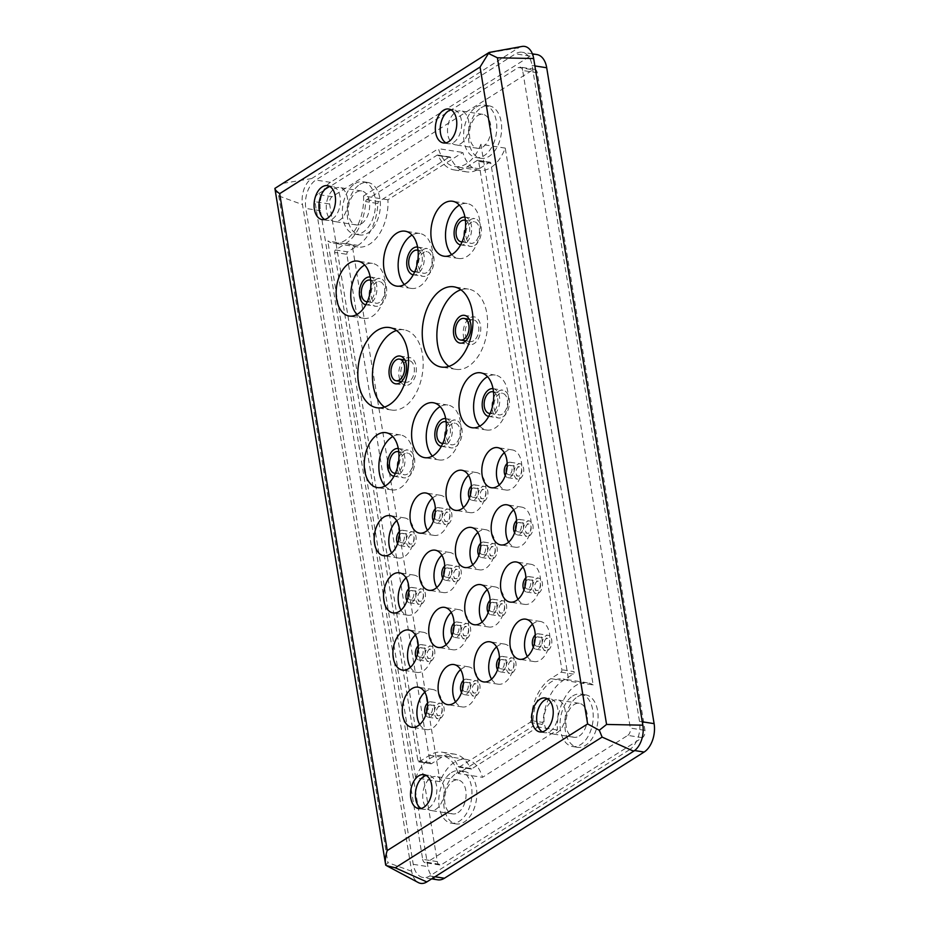 <?xml version="1.0" encoding="UTF-8"?>
<svg xmlns="http://www.w3.org/2000/svg" width="929" height="929" viewBox="0 0 929 929"><rect width="100%" height="100%" fill="white"/><g stroke="black" fill="none" stroke-linecap="round" stroke-linejoin="round"><path stroke-width="0.7" stroke-dasharray="4.64 3.48" d="M421.092 808.474A17.175 10.533 -81.1 0 0 423.461 809.333A17.175 10.533 -81.1 0 0 428.687 808.091A17.175 10.533 -81.1 0 0 436.851 789.801A17.175 10.533 -81.1 0 0 428.768 775.39A17.175 10.533 -81.1 0 0 426.26 775.483M445.92 142.869A17.175 10.533 -81.1 0 0 448.277 143.716A17.175 10.533 -81.1 0 0 453.515 142.474A17.175 10.533 -81.1 0 0 461.667 124.196A17.175 10.533 -81.1 0 0 453.596 109.773A17.175 10.533 -81.1 0 0 451.076 109.866M542.362 731.843A17.175 10.533 -81.1 0 0 544.731 732.702A17.175 10.533 -81.1 0 0 549.956 731.46A17.175 10.533 -81.1 0 0 558.12 713.182A17.175 10.533 -81.1 0 0 550.038 698.759A17.175 10.533 -81.1 0 0 547.529 698.852M324.651 219.488A17.175 10.533 -81.1 0 0 327.008 220.347A17.175 10.533 -81.1 0 0 332.245 219.105A17.175 10.533 -81.1 0 0 340.397 200.815A17.175 10.533 -81.1 0 0 332.327 186.404A17.175 10.533 -81.1 0 0 329.807 186.497M419.745 724.492A20.299 12.437 -81.1 0 0 426.446 729.579A20.299 12.437 -81.1 0 0 432.624 728.104A20.299 12.437 -81.1 0 0 442.262 706.504A20.299 12.437 -81.1 0 0 432.717 689.469A20.299 12.437 -81.1 0 0 426.539 690.932A20.299 12.437 -81.1 0 0 424.785 692.256M410.386 667.312A20.299 12.437 -81.1 0 0 417.075 672.399A20.299 12.437 -81.1 0 0 423.264 670.924A20.299 12.437 -81.1 0 0 432.902 649.313A20.299 12.437 -81.1 0 0 423.357 632.277A20.299 12.437 -81.1 0 0 417.179 633.752A20.299 12.437 -81.1 0 0 415.426 635.076M472.826 564.751A20.299 12.437 -81.1 0 0 479.527 569.837A20.299 12.437 -81.1 0 0 485.716 568.362A20.299 12.437 -81.1 0 0 495.354 546.751A20.299 12.437 -81.1 0 0 485.809 529.716A20.299 12.437 -81.1 0 0 479.619 531.191A20.299 12.437 -81.1 0 0 477.878 532.514M463.466 507.571A20.299 12.437 -81.1 0 0 470.167 512.645A20.299 12.437 -81.1 0 0 476.345 511.182A20.299 12.437 -81.1 0 0 485.995 489.571A20.299 12.437 -81.1 0 0 476.438 472.536A20.299 12.437 -81.1 0 0 470.26 474.011A20.299 12.437 -81.1 0 0 468.506 475.334M527.37 656.489A20.299 12.437 -81.1 0 0 534.07 661.564A20.299 12.437 -81.1 0 0 540.248 660.101A20.299 12.437 -81.1 0 0 549.898 638.49A20.299 12.437 -81.1 0 0 540.341 621.455A20.299 12.437 -81.1 0 0 534.163 622.929A20.299 12.437 -81.1 0 0 532.41 624.253M518.01 599.31A20.299 12.437 -81.1 0 0 524.711 604.384A20.299 12.437 -81.1 0 0 530.889 602.909A20.299 12.437 -81.1 0 0 540.527 581.31A20.299 12.437 -81.1 0 0 530.982 564.275A20.299 12.437 -81.1 0 0 524.804 565.749A20.299 12.437 -81.1 0 0 523.05 567.062M508.639 542.118A20.299 12.437 -81.1 0 0 515.34 547.204A20.299 12.437 -81.1 0 0 521.517 545.729A20.299 12.437 -81.1 0 0 531.167 524.13A20.299 12.437 -81.1 0 0 521.622 507.095A20.299 12.437 -81.1 0 0 515.432 508.558A20.299 12.437 -81.1 0 0 513.691 509.882M499.279 484.938A20.299 12.437 -81.1 0 0 505.98 490.024A20.299 12.437 -81.1 0 0 512.158 488.549A20.299 12.437 -81.1 0 0 521.796 466.939A20.299 12.437 -81.1 0 0 512.251 449.903A20.299 12.437 -81.1 0 0 506.073 451.378A20.299 12.437 -81.1 0 0 504.319 452.702M401.014 610.132A20.299 12.437 -81.1 0 0 407.715 615.207A20.299 12.437 -81.1 0 0 413.893 613.744A20.299 12.437 -81.1 0 0 423.543 592.133A20.299 12.437 -81.1 0 0 413.986 575.097A20.299 12.437 -81.1 0 0 407.808 576.572A20.299 12.437 -81.1 0 0 406.066 577.884M391.655 552.941A20.299 12.437 -81.1 0 0 398.355 558.027A20.299 12.437 -81.1 0 0 404.533 556.552A20.299 12.437 -81.1 0 0 414.171 534.953A20.299 12.437 -81.1 0 0 404.626 517.917A20.299 12.437 -81.1 0 0 398.448 519.381A20.299 12.437 -81.1 0 0 396.695 520.704M455.558 701.871A20.299 12.437 -81.1 0 0 462.259 706.946A20.299 12.437 -81.1 0 0 468.437 705.471A20.299 12.437 -81.1 0 0 478.075 683.872A20.299 12.437 -81.1 0 0 468.53 666.836A20.299 12.437 -81.1 0 0 462.352 668.311A20.299 12.437 -81.1 0 0 460.598 669.623M446.199 644.68A20.299 12.437 -81.1 0 0 452.887 649.766A20.299 12.437 -81.1 0 0 459.077 648.291A20.299 12.437 -81.1 0 0 468.715 626.692A20.299 12.437 -81.1 0 0 459.17 609.656A20.299 12.437 -81.1 0 0 452.98 611.119A20.299 12.437 -81.1 0 0 451.239 612.443M436.827 587.5A20.299 12.437 -81.1 0 0 443.528 592.586A20.299 12.437 -81.1 0 0 449.706 591.111A20.299 12.437 -81.1 0 0 459.356 569.5A20.299 12.437 -81.1 0 0 449.799 552.465A20.299 12.437 -81.1 0 0 443.621 553.939A20.299 12.437 -81.1 0 0 441.879 555.263M427.468 530.32A20.299 12.437 -81.1 0 0 434.168 535.394A20.299 12.437 -81.1 0 0 440.346 533.931A20.299 12.437 -81.1 0 0 449.984 512.32A20.299 12.437 -81.1 0 0 440.439 495.285A20.299 12.437 -81.1 0 0 434.261 496.76A20.299 12.437 -81.1 0 0 432.508 498.083M491.557 679.122A20.299 12.437 -81.1 0 0 498.258 684.197A20.299 12.437 -81.1 0 0 504.435 682.722A20.299 12.437 -81.1 0 0 514.085 661.123A20.299 12.437 -81.1 0 0 504.528 644.087A20.299 12.437 -81.1 0 0 498.35 645.562A20.299 12.437 -81.1 0 0 496.609 646.874M482.197 621.931A20.299 12.437 -81.1 0 0 488.898 627.017A20.299 12.437 -81.1 0 0 495.076 625.542A20.299 12.437 -81.1 0 0 504.714 603.943A20.299 12.437 -81.1 0 0 495.169 586.907A20.299 12.437 -81.1 0 0 488.991 588.371A20.299 12.437 -81.1 0 0 487.237 589.694M385.047 486.006A27.8 17.036 -81.1 0 0 391.933 489.885A27.8 17.036 -81.1 0 0 400.399 487.864A27.8 17.036 -81.1 0 0 413.602 458.287A27.8 17.036 -81.1 0 0 400.527 434.958A27.8 17.036 -81.1 0 0 392.781 436.549M432.415 456.081A27.8 17.036 -81.1 0 0 439.301 459.948A27.8 17.036 -81.1 0 0 447.766 457.939A27.8 17.036 -81.1 0 0 460.97 428.35A27.8 17.036 -81.1 0 0 447.894 405.032A27.8 17.036 -81.1 0 0 440.149 406.612M451.691 254.592A27.8 17.036 -81.1 0 0 458.578 258.471A27.8 17.036 -81.1 0 0 467.043 256.45A27.8 17.036 -81.1 0 0 480.247 226.873A27.8 17.036 -81.1 0 0 467.171 203.544A27.8 17.036 -81.1 0 0 459.425 205.135M404.324 284.529A27.8 17.036 -81.1 0 0 411.21 288.396A27.8 17.036 -81.1 0 0 419.676 286.387A27.8 17.036 -81.1 0 0 432.879 256.799A27.8 17.036 -81.1 0 0 419.803 233.481A27.8 17.036 -81.1 0 0 412.058 235.06M356.945 314.466A27.8 17.036 -81.1 0 0 363.843 318.333A27.8 17.036 -81.1 0 0 372.297 316.324A27.8 17.036 -81.1 0 0 385.5 286.736A27.8 17.036 -81.1 0 0 372.436 263.406A27.8 17.036 -81.1 0 0 364.691 264.997M479.782 426.144A27.8 17.036 -81.1 0 0 486.668 430.022A27.8 17.036 -81.1 0 0 495.134 428.002A27.8 17.036 -81.1 0 0 508.337 398.425A27.8 17.036 -81.1 0 0 495.262 375.095A27.8 17.036 -81.1 0 0 487.528 376.675M384.501 407.076A40.597 24.886 -81.1 0 0 391.527 410.037A40.597 24.886 -81.1 0 0 403.894 407.099A40.597 24.886 -81.1 0 0 423.183 363.889A40.597 24.886 -81.1 0 0 404.08 329.818A40.597 24.886 -81.1 0 0 396.486 330.492M448.928 366.374A40.597 24.886 -81.1 0 0 455.953 369.336A40.597 24.886 -81.1 0 0 468.321 366.386A40.597 24.886 -81.1 0 0 487.609 323.176A40.597 24.886 -81.1 0 0 468.506 289.105A40.597 24.886 -81.1 0 0 460.912 289.778M440.509 718.198A7.804 4.784 -81.1 0 0 444.213 709.884A7.804 4.784 -81.1 0 0 440.543 703.334A7.804 4.784 -81.1 0 0 438.163 703.903A7.804 4.784 -81.1 0 0 434.458 712.206A7.804 4.784 -81.1 0 0 438.128 718.756A7.804 4.784 -81.1 0 0 440.509 718.198M427.619 702.986A7.804 4.784 98.9 0 1 428.408 702.37A7.804 4.784 98.9 0 1 430.789 701.801A7.804 4.784 98.9 0 1 434.458 708.362A7.804 4.784 98.9 0 1 430.754 716.665A7.804 4.784 98.9 0 1 428.374 717.234A7.804 4.784 98.9 0 1 425.714 715.144M431.137 661.007A7.804 4.784 -81.1 0 0 434.853 652.704A7.804 4.784 -81.1 0 0 431.172 646.154A7.804 4.784 -81.1 0 0 428.803 646.712A7.804 4.784 -81.1 0 0 425.087 655.026A7.804 4.784 -81.1 0 0 428.757 661.576A7.804 4.784 -81.1 0 0 431.137 661.007M418.259 645.806A7.804 4.784 98.9 0 1 419.049 645.19A7.804 4.784 98.9 0 1 421.429 644.621A7.804 4.784 98.9 0 1 425.099 651.171A7.804 4.784 98.9 0 1 421.383 659.485A7.804 4.784 98.9 0 1 419.014 660.054A7.804 4.784 98.9 0 1 416.355 657.953M493.589 558.445A7.804 4.784 -81.1 0 0 497.294 550.142A7.804 4.784 -81.1 0 0 493.624 543.593A7.804 4.784 -81.1 0 0 491.244 544.15A7.804 4.784 -81.1 0 0 487.539 552.465A7.804 4.784 -81.1 0 0 491.209 559.014A7.804 4.784 -81.1 0 0 493.589 558.445M480.699 543.244A7.804 4.784 98.9 0 1 481.501 542.629A7.804 4.784 98.9 0 1 483.87 542.06A7.804 4.784 98.9 0 1 487.551 548.609A7.804 4.784 98.9 0 1 483.835 556.924A7.804 4.784 98.9 0 1 481.454 557.493A7.804 4.784 98.9 0 1 478.807 555.391M484.23 501.265A7.804 4.784 -81.1 0 0 487.934 492.962A7.804 4.784 -81.1 0 0 484.264 486.401A7.804 4.784 -81.1 0 0 481.884 486.97A7.804 4.784 -81.1 0 0 478.18 495.285A7.804 4.784 -81.1 0 0 481.849 501.834A7.804 4.784 -81.1 0 0 484.23 501.265M471.34 486.064A7.804 4.784 98.9 0 1 472.129 485.449A7.804 4.784 98.9 0 1 474.51 484.88A7.804 4.784 98.9 0 1 478.18 491.429A7.804 4.784 98.9 0 1 474.475 499.744A7.804 4.784 98.9 0 1 472.095 500.301A7.804 4.784 98.9 0 1 469.435 498.211M548.133 650.184A7.804 4.784 -81.1 0 0 551.838 641.881A7.804 4.784 -81.1 0 0 548.168 635.32A7.804 4.784 -81.1 0 0 545.787 635.889A7.804 4.784 -81.1 0 0 542.083 644.203A7.804 4.784 -81.1 0 0 545.753 650.753A7.804 4.784 -81.1 0 0 548.133 650.184M535.243 634.983A7.804 4.784 98.9 0 1 536.033 634.368A7.804 4.784 98.9 0 1 538.414 633.799A7.804 4.784 98.9 0 1 542.083 640.348A7.804 4.784 98.9 0 1 538.379 648.663A7.804 4.784 98.9 0 1 535.998 649.232A7.804 4.784 98.9 0 1 533.339 647.13M538.762 593.004A7.804 4.784 -81.1 0 0 542.478 584.689A7.804 4.784 -81.1 0 0 538.797 578.14A7.804 4.784 -81.1 0 0 536.428 578.709A7.804 4.784 -81.1 0 0 532.712 587.012A7.804 4.784 -81.1 0 0 536.393 593.573A7.804 4.784 -81.1 0 0 538.762 593.004M525.884 577.803A7.804 4.784 98.9 0 1 526.673 577.176A7.804 4.784 98.9 0 1 529.054 576.619A7.804 4.784 98.9 0 1 532.723 583.168A7.804 4.784 98.9 0 1 529.019 591.483A7.804 4.784 98.9 0 1 526.638 592.04A7.804 4.784 98.9 0 1 523.979 589.95M529.402 535.824A7.804 4.784 -81.1 0 0 533.107 527.509A7.804 4.784 -81.1 0 0 529.437 520.96A7.804 4.784 -81.1 0 0 527.057 521.529A7.804 4.784 -81.1 0 0 523.352 529.832A7.804 4.784 -81.1 0 0 527.022 536.381A7.804 4.784 -81.1 0 0 529.402 535.824M516.512 520.612A7.804 4.784 98.9 0 1 517.314 519.996A7.804 4.784 98.9 0 1 519.683 519.427A7.804 4.784 98.9 0 1 523.364 525.988A7.804 4.784 98.9 0 1 519.648 534.291A7.804 4.784 98.9 0 1 517.267 534.86A7.804 4.784 98.9 0 1 514.62 532.77M520.043 478.632A7.804 4.784 -81.1 0 0 523.747 470.329A7.804 4.784 -81.1 0 0 520.077 463.78A7.804 4.784 -81.1 0 0 517.697 464.337A7.804 4.784 -81.1 0 0 513.992 472.652A7.804 4.784 -81.1 0 0 517.662 479.201A7.804 4.784 -81.1 0 0 520.043 478.632M507.153 463.432A7.804 4.784 98.9 0 1 507.942 462.816A7.804 4.784 98.9 0 1 510.323 462.247A7.804 4.784 98.9 0 1 513.992 468.797A7.804 4.784 98.9 0 1 510.288 477.111A7.804 4.784 98.9 0 1 507.908 477.68A7.804 4.784 98.9 0 1 505.248 475.578M421.778 603.827A7.804 4.784 -81.1 0 0 425.482 595.512A7.804 4.784 -81.1 0 0 421.812 588.963A7.804 4.784 -81.1 0 0 419.432 589.532A7.804 4.784 -81.1 0 0 415.727 597.846A7.804 4.784 -81.1 0 0 419.397 604.396A7.804 4.784 -81.1 0 0 421.778 603.827M408.888 588.626A7.804 4.784 98.9 0 1 409.677 588.011A7.804 4.784 98.9 0 1 412.058 587.442A7.804 4.784 98.9 0 1 415.727 593.991A7.804 4.784 98.9 0 1 412.023 602.306A7.804 4.784 98.9 0 1 409.643 602.863A7.804 4.784 98.9 0 1 406.983 600.773M412.406 546.647A7.804 4.784 -81.1 0 0 416.122 538.332A7.804 4.784 -81.1 0 0 412.453 531.783A7.804 4.784 -81.1 0 0 410.072 532.352A7.804 4.784 -81.1 0 0 406.356 540.655A7.804 4.784 -81.1 0 0 410.037 547.216A7.804 4.784 -81.1 0 0 412.406 546.647M399.528 531.434A7.804 4.784 98.9 0 1 400.318 530.819A7.804 4.784 98.9 0 1 402.698 530.262A7.804 4.784 98.9 0 1 406.368 536.811A7.804 4.784 98.9 0 1 402.663 545.114A7.804 4.784 98.9 0 1 400.283 545.683A7.804 4.784 98.9 0 1 397.624 543.593M476.322 695.566A7.804 4.784 -81.1 0 0 480.026 687.251A7.804 4.784 -81.1 0 0 476.356 680.702A7.804 4.784 -81.1 0 0 473.976 681.271A7.804 4.784 -81.1 0 0 470.271 689.573A7.804 4.784 -81.1 0 0 473.941 696.135A7.804 4.784 -81.1 0 0 476.322 695.566M463.432 680.365A7.804 4.784 98.9 0 1 464.221 679.738A7.804 4.784 98.9 0 1 466.602 679.18A7.804 4.784 98.9 0 1 470.271 685.73A7.804 4.784 98.9 0 1 466.567 694.033A7.804 4.784 98.9 0 1 464.186 694.602A7.804 4.784 98.9 0 1 461.527 692.511M466.95 638.386A7.804 4.784 -81.1 0 0 470.666 630.071A7.804 4.784 -81.1 0 0 466.985 623.522A7.804 4.784 -81.1 0 0 464.616 624.091A7.804 4.784 -81.1 0 0 460.9 632.394A7.804 4.784 -81.1 0 0 464.57 638.943A7.804 4.784 -81.1 0 0 466.95 638.386M454.072 623.173A7.804 4.784 98.9 0 1 454.862 622.558A7.804 4.784 98.9 0 1 457.231 621.989A7.804 4.784 98.9 0 1 460.912 628.55A7.804 4.784 98.9 0 1 457.196 636.853A7.804 4.784 98.9 0 1 454.827 637.422A7.804 4.784 98.9 0 1 452.168 635.331M457.591 581.194A7.804 4.784 -81.1 0 0 461.295 572.891A7.804 4.784 -81.1 0 0 457.625 566.342A7.804 4.784 -81.1 0 0 455.245 566.899A7.804 4.784 -81.1 0 0 451.54 575.214A7.804 4.784 -81.1 0 0 455.21 581.763A7.804 4.784 -81.1 0 0 457.591 581.194M444.701 565.993A7.804 4.784 98.9 0 1 445.49 565.378A7.804 4.784 98.9 0 1 447.871 564.809A7.804 4.784 98.9 0 1 451.54 571.358A7.804 4.784 98.9 0 1 447.836 579.673A7.804 4.784 98.9 0 1 445.455 580.242A7.804 4.784 98.9 0 1 442.796 578.14M448.219 524.014A7.804 4.784 -81.1 0 0 451.935 515.711A7.804 4.784 -81.1 0 0 448.266 509.15A7.804 4.784 -81.1 0 0 445.885 509.719A7.804 4.784 -81.1 0 0 442.169 518.034A7.804 4.784 -81.1 0 0 445.85 524.583A7.804 4.784 -81.1 0 0 448.219 524.014M435.341 508.813A7.804 4.784 98.9 0 1 436.131 508.198A7.804 4.784 98.9 0 1 438.511 507.629A7.804 4.784 98.9 0 1 442.181 514.178A7.804 4.784 98.9 0 1 438.476 522.493A7.804 4.784 98.9 0 1 436.096 523.05A7.804 4.784 98.9 0 1 433.437 520.96M512.32 672.817A7.804 4.784 -81.1 0 0 516.025 664.502A7.804 4.784 -81.1 0 0 512.355 657.953A7.804 4.784 -81.1 0 0 509.975 658.522A7.804 4.784 -81.1 0 0 506.27 666.825A7.804 4.784 -81.1 0 0 509.94 673.386A7.804 4.784 -81.1 0 0 512.32 672.817M499.43 657.616A7.804 4.784 98.9 0 1 500.22 656.989A7.804 4.784 98.9 0 1 502.601 656.431A7.804 4.784 98.9 0 1 506.27 662.981A7.804 4.784 98.9 0 1 502.566 671.284A7.804 4.784 98.9 0 1 500.185 671.853A7.804 4.784 98.9 0 1 497.526 669.763M502.949 615.637A7.804 4.784 -81.1 0 0 506.665 607.322A7.804 4.784 -81.1 0 0 502.995 600.773A7.804 4.784 -81.1 0 0 500.615 601.342A7.804 4.784 -81.1 0 0 496.899 609.645A7.804 4.784 -81.1 0 0 500.58 616.194A7.804 4.784 -81.1 0 0 502.949 615.637M490.071 600.424A7.804 4.784 98.9 0 1 490.86 599.809A7.804 4.784 98.9 0 1 493.241 599.24A7.804 4.784 98.9 0 1 496.91 605.801A7.804 4.784 98.9 0 1 493.206 614.104A7.804 4.784 98.9 0 1 490.826 614.673A7.804 4.784 98.9 0 1 488.166 612.583M408.086 476.809A14.051 8.616 -81.1 0 0 414.764 461.852A14.051 8.616 -81.1 0 0 408.156 450.066A14.051 8.616 -81.1 0 0 403.871 451.076A14.051 8.616 -81.1 0 0 397.194 466.033A14.051 8.616 -81.1 0 0 403.801 477.831A14.051 8.616 -81.1 0 0 408.086 476.809M398.297 448.521A14.051 8.616 98.9 0 1 398.402 448.533A14.051 8.616 98.9 0 1 405.009 460.331A14.051 8.616 98.9 0 1 398.332 475.288A14.051 8.616 98.9 0 1 394.059 476.31A14.051 8.616 98.9 0 1 393.942 476.287M455.454 446.884A14.051 8.616 -81.1 0 0 462.131 431.927A14.051 8.616 -81.1 0 0 455.524 420.129A14.051 8.616 -81.1 0 0 451.239 421.151A14.051 8.616 -81.1 0 0 444.561 436.107A14.051 8.616 -81.1 0 0 451.18 447.894A14.051 8.616 -81.1 0 0 455.454 446.884M445.665 418.584A14.051 8.616 98.9 0 1 445.769 418.607A14.051 8.616 98.9 0 1 452.377 430.394A14.051 8.616 98.9 0 1 445.699 445.351A14.051 8.616 98.9 0 1 441.426 446.373A14.051 8.616 98.9 0 1 441.321 446.361M474.731 245.395A14.051 8.616 -81.1 0 0 481.408 230.438A14.051 8.616 -81.1 0 0 474.8 218.652A14.051 8.616 -81.1 0 0 470.515 219.662A14.051 8.616 -81.1 0 0 463.85 234.619A14.051 8.616 -81.1 0 0 470.457 246.417A14.051 8.616 -81.1 0 0 474.731 245.395M464.941 217.107A14.051 8.616 98.9 0 1 465.046 217.119A14.051 8.616 98.9 0 1 471.653 228.917A14.051 8.616 98.9 0 1 464.988 243.874A14.051 8.616 98.9 0 1 460.703 244.896A14.051 8.616 98.9 0 1 460.598 244.873M427.363 275.332A14.051 8.616 -81.1 0 0 434.04 260.375A14.051 8.616 -81.1 0 0 427.433 248.577A14.051 8.616 -81.1 0 0 423.148 249.599A14.051 8.616 -81.1 0 0 416.471 264.556A14.051 8.616 -81.1 0 0 423.09 276.354A14.051 8.616 -81.1 0 0 427.363 275.332M417.574 247.044A14.051 8.616 98.9 0 1 417.678 247.056A14.051 8.616 98.9 0 1 424.286 258.843A14.051 8.616 98.9 0 1 417.609 273.811A14.051 8.616 98.9 0 1 413.335 274.821A14.051 8.616 98.9 0 1 413.231 274.81M379.996 305.269A14.051 8.616 -81.1 0 0 386.673 290.312A14.051 8.616 -81.1 0 0 380.054 278.514A14.051 8.616 -81.1 0 0 375.781 279.536A14.051 8.616 -81.1 0 0 369.103 294.493A14.051 8.616 -81.1 0 0 375.711 306.28A14.051 8.616 -81.1 0 0 379.996 305.269M370.195 276.97A14.051 8.616 98.9 0 1 370.311 276.993A14.051 8.616 98.9 0 1 376.919 288.78A14.051 8.616 98.9 0 1 370.241 303.737A14.051 8.616 98.9 0 1 365.956 304.758A14.051 8.616 98.9 0 1 365.852 304.735M502.821 416.947A14.051 8.616 -81.1 0 0 509.498 401.99A14.051 8.616 -81.1 0 0 502.891 390.192A14.051 8.616 -81.1 0 0 498.618 391.214A14.051 8.616 -81.1 0 0 491.94 406.17A14.051 8.616 -81.1 0 0 498.548 417.969A14.051 8.616 -81.1 0 0 502.821 416.947M493.032 388.659A14.051 8.616 98.9 0 1 493.136 388.67A14.051 8.616 98.9 0 1 499.756 400.469A14.051 8.616 98.9 0 1 493.078 415.426A14.051 8.616 98.9 0 1 488.793 416.436A14.051 8.616 98.9 0 1 488.689 416.424M400.898 382.074A14.051 8.616 -81.1 0 0 405.392 385.338A14.051 8.616 -81.1 0 0 409.666 384.316A14.051 8.616 -81.1 0 0 416.343 369.359A14.051 8.616 -81.1 0 0 409.735 357.572A14.051 8.616 -81.1 0 0 405.45 358.582A14.051 8.616 -81.1 0 0 404.463 359.314M465.324 341.361A14.051 8.616 -81.1 0 0 469.807 344.624A14.051 8.616 -81.1 0 0 474.092 343.614A14.051 8.616 -81.1 0 0 480.769 328.657A14.051 8.616 -81.1 0 0 474.162 316.859A14.051 8.616 -81.1 0 0 469.877 317.881A14.051 8.616 -81.1 0 0 468.89 318.601M427.537 706.737A4.68 2.868 98.9 0 1 428.884 705.227A4.68 2.868 98.9 0 1 430.301 704.89A4.68 2.868 98.9 0 1 432.508 708.827A4.68 2.868 98.9 0 1 430.278 713.809A4.68 2.868 98.9 0 1 428.861 714.146A4.68 2.868 98.9 0 1 426.783 711.544M440.032 715.33A4.68 2.868 98.9 0 1 438.604 715.678A4.68 2.868 98.9 0 1 436.409 711.742A4.68 2.868 98.9 0 1 438.627 706.76A4.68 2.868 98.9 0 1 440.056 706.412A4.68 2.868 98.9 0 1 442.262 710.348A4.68 2.868 98.9 0 1 440.032 715.33M418.166 649.557A4.68 2.868 98.9 0 1 419.513 648.047A4.68 2.868 98.9 0 1 420.942 647.71A4.68 2.868 98.9 0 1 423.148 651.635A4.68 2.868 98.9 0 1 420.918 656.629A4.68 2.868 98.9 0 1 419.49 656.966A4.68 2.868 98.9 0 1 417.411 654.364M430.673 658.15A4.68 2.868 98.9 0 1 429.244 658.487A4.68 2.868 98.9 0 1 427.038 654.562A4.68 2.868 98.9 0 1 429.268 649.568A4.68 2.868 98.9 0 1 430.696 649.232A4.68 2.868 98.9 0 1 432.902 653.168A4.68 2.868 98.9 0 1 430.673 658.15M480.618 546.995A4.68 2.868 98.9 0 1 481.965 545.486A4.68 2.868 98.9 0 1 483.394 545.149A4.68 2.868 98.9 0 1 485.6 549.074A4.68 2.868 98.9 0 1 483.37 554.067A4.68 2.868 98.9 0 1 481.942 554.404A4.68 2.868 98.9 0 1 479.863 551.803M493.125 555.588A4.68 2.868 98.9 0 1 491.696 555.925A4.68 2.868 98.9 0 1 489.49 552A4.68 2.868 98.9 0 1 491.72 547.018A4.68 2.868 98.9 0 1 493.148 546.67A4.68 2.868 98.9 0 1 495.343 550.607A4.68 2.868 98.9 0 1 493.125 555.588M471.258 489.815A4.68 2.868 98.9 0 1 472.606 488.306A4.68 2.868 98.9 0 1 474.022 487.969A4.68 2.868 98.9 0 1 476.229 491.894A4.68 2.868 98.9 0 1 474.011 496.876A4.68 2.868 98.9 0 1 472.582 497.224A4.68 2.868 98.9 0 1 470.504 494.611M483.754 498.408A4.68 2.868 98.9 0 1 482.337 498.745A4.68 2.868 98.9 0 1 480.13 494.82A4.68 2.868 98.9 0 1 482.348 489.827A4.68 2.868 98.9 0 1 483.777 489.49A4.68 2.868 98.9 0 1 485.983 493.427A4.68 2.868 98.9 0 1 483.754 498.408M535.162 638.734A4.68 2.868 98.9 0 1 536.509 637.224A4.68 2.868 98.9 0 1 537.926 636.888A4.68 2.868 98.9 0 1 540.132 640.813A4.68 2.868 98.9 0 1 537.914 645.806A4.68 2.868 98.9 0 1 536.486 646.143A4.68 2.868 98.9 0 1 534.407 643.542M547.657 647.327A4.68 2.868 98.9 0 1 546.24 647.664A4.68 2.868 98.9 0 1 544.034 643.739A4.68 2.868 98.9 0 1 546.252 638.746A4.68 2.868 98.9 0 1 547.68 638.409A4.68 2.868 98.9 0 1 549.887 642.345A4.68 2.868 98.9 0 1 547.657 647.327M525.791 581.542A4.68 2.868 98.9 0 1 527.138 580.044A4.68 2.868 98.9 0 1 528.566 579.696A4.68 2.868 98.9 0 1 530.773 583.633A4.68 2.868 98.9 0 1 528.543 588.614A4.68 2.868 98.9 0 1 527.115 588.963A4.68 2.868 98.9 0 1 525.048 586.35M538.297 590.147A4.68 2.868 98.9 0 1 536.869 590.484A4.68 2.868 98.9 0 1 534.663 586.547A4.68 2.868 98.9 0 1 536.892 581.566A4.68 2.868 98.9 0 1 538.321 581.229A4.68 2.868 98.9 0 1 540.527 585.154A4.68 2.868 98.9 0 1 538.297 590.147M516.431 524.362A4.68 2.868 98.9 0 1 517.778 522.853A4.68 2.868 98.9 0 1 519.206 522.516A4.68 2.868 98.9 0 1 521.401 526.453A4.68 2.868 98.9 0 1 519.183 531.434A4.68 2.868 98.9 0 1 517.755 531.771A4.68 2.868 98.9 0 1 515.676 529.17M528.938 532.956A4.68 2.868 98.9 0 1 527.509 533.304A4.68 2.868 98.9 0 1 525.303 529.367A4.68 2.868 98.9 0 1 527.533 524.386A4.68 2.868 98.9 0 1 528.961 524.049A4.68 2.868 98.9 0 1 531.156 527.974A4.68 2.868 98.9 0 1 528.938 532.956M507.071 467.182A4.68 2.868 98.9 0 1 508.418 465.673A4.68 2.868 98.9 0 1 509.835 465.336A4.68 2.868 98.9 0 1 512.042 469.261A4.68 2.868 98.9 0 1 509.812 474.254A4.68 2.868 98.9 0 1 508.395 474.591A4.68 2.868 98.9 0 1 506.317 471.99M519.566 475.776A4.68 2.868 98.9 0 1 518.138 476.112A4.68 2.868 98.9 0 1 515.943 472.187A4.68 2.868 98.9 0 1 518.161 467.206A4.68 2.868 98.9 0 1 519.59 466.857A4.68 2.868 98.9 0 1 521.796 470.794A4.68 2.868 98.9 0 1 519.566 475.776M408.806 592.377A4.68 2.868 98.9 0 1 410.153 590.867A4.68 2.868 98.9 0 1 411.582 590.53A4.68 2.868 98.9 0 1 413.777 594.455A4.68 2.868 98.9 0 1 411.559 599.437A4.68 2.868 98.9 0 1 410.13 599.786A4.68 2.868 98.9 0 1 408.052 597.173M421.313 600.97A4.68 2.868 98.9 0 1 419.885 601.307A4.68 2.868 98.9 0 1 417.678 597.382A4.68 2.868 98.9 0 1 419.908 592.388A4.68 2.868 98.9 0 1 421.325 592.052A4.68 2.868 98.9 0 1 423.531 595.988A4.68 2.868 98.9 0 1 421.313 600.97M399.435 535.185A4.68 2.868 98.9 0 1 400.782 533.687A4.68 2.868 98.9 0 1 402.211 533.339A4.68 2.868 98.9 0 1 404.417 537.276A4.68 2.868 98.9 0 1 402.187 542.257A4.68 2.868 98.9 0 1 400.759 542.594A4.68 2.868 98.9 0 1 398.692 539.993M411.942 543.79A4.68 2.868 98.9 0 1 410.513 544.127A4.68 2.868 98.9 0 1 408.319 540.19A4.68 2.868 98.9 0 1 410.537 535.209A4.68 2.868 98.9 0 1 411.965 534.872A4.68 2.868 98.9 0 1 414.171 538.797A4.68 2.868 98.9 0 1 411.942 543.79M463.35 684.104A4.68 2.868 98.9 0 1 464.686 682.606A4.68 2.868 98.9 0 1 466.114 682.258A4.68 2.868 98.9 0 1 468.321 686.194A4.68 2.868 98.9 0 1 466.091 691.176A4.68 2.868 98.9 0 1 464.674 691.524A4.68 2.868 98.9 0 1 462.596 688.912M475.845 692.709A4.68 2.868 98.9 0 1 474.417 693.046A4.68 2.868 98.9 0 1 472.222 689.109A4.68 2.868 98.9 0 1 474.44 684.127A4.68 2.868 98.9 0 1 475.869 683.79A4.68 2.868 98.9 0 1 478.075 687.715A4.68 2.868 98.9 0 1 475.845 692.709M453.979 626.924A4.68 2.868 98.9 0 1 455.326 625.414A4.68 2.868 98.9 0 1 456.754 625.078A4.68 2.868 98.9 0 1 458.961 629.014A4.68 2.868 98.9 0 1 456.731 633.996A4.68 2.868 98.9 0 1 455.303 634.333A4.68 2.868 98.9 0 1 453.224 631.732M466.486 635.517A4.68 2.868 98.9 0 1 465.057 635.866A4.68 2.868 98.9 0 1 462.851 631.929A4.68 2.868 98.9 0 1 465.081 626.947A4.68 2.868 98.9 0 1 466.509 626.611A4.68 2.868 98.9 0 1 468.704 630.536A4.68 2.868 98.9 0 1 466.486 635.517M444.619 569.744A4.68 2.868 98.9 0 1 445.966 568.234A4.68 2.868 98.9 0 1 447.395 567.898A4.68 2.868 98.9 0 1 449.59 571.823A4.68 2.868 98.9 0 1 447.372 576.816A4.68 2.868 98.9 0 1 445.943 577.153A4.68 2.868 98.9 0 1 443.865 574.552M457.114 578.337A4.68 2.868 98.9 0 1 455.698 578.674A4.68 2.868 98.9 0 1 453.491 574.749A4.68 2.868 98.9 0 1 455.721 569.767A4.68 2.868 98.9 0 1 457.138 569.419A4.68 2.868 98.9 0 1 459.344 573.356A4.68 2.868 98.9 0 1 457.114 578.337M435.248 512.564A4.68 2.868 98.9 0 1 436.595 511.055A4.68 2.868 98.9 0 1 438.023 510.718A4.68 2.868 98.9 0 1 440.23 514.643A4.68 2.868 98.9 0 1 438 519.636A4.68 2.868 98.9 0 1 436.572 519.973A4.68 2.868 98.9 0 1 434.505 517.36M447.755 521.157A4.68 2.868 98.9 0 1 446.326 521.494A4.68 2.868 98.9 0 1 444.12 517.569A4.68 2.868 98.9 0 1 446.35 512.576A4.68 2.868 98.9 0 1 447.778 512.239A4.68 2.868 98.9 0 1 449.984 516.176A4.68 2.868 98.9 0 1 447.755 521.157M499.349 661.355A4.68 2.868 98.9 0 1 500.696 659.857A4.68 2.868 98.9 0 1 502.124 659.509A4.68 2.868 98.9 0 1 504.319 663.445A4.68 2.868 98.9 0 1 502.101 668.427A4.68 2.868 98.9 0 1 500.673 668.775A4.68 2.868 98.9 0 1 498.594 666.163M511.844 669.96A4.68 2.868 98.9 0 1 510.427 670.297A4.68 2.868 98.9 0 1 508.221 666.36A4.68 2.868 98.9 0 1 510.451 661.378A4.68 2.868 98.9 0 1 511.867 661.042A4.68 2.868 98.9 0 1 514.074 664.967A4.68 2.868 98.9 0 1 511.844 669.96M489.978 604.175A4.68 2.868 98.9 0 1 491.325 602.666A4.68 2.868 98.9 0 1 492.753 602.329A4.68 2.868 98.9 0 1 494.96 606.265A4.68 2.868 98.9 0 1 492.73 611.247A4.68 2.868 98.9 0 1 491.302 611.584A4.68 2.868 98.9 0 1 489.235 608.983M502.484 612.768A4.68 2.868 98.9 0 1 501.056 613.117A4.68 2.868 98.9 0 1 498.861 609.18A4.68 2.868 98.9 0 1 501.079 604.198A4.68 2.868 98.9 0 1 502.508 603.862A4.68 2.868 98.9 0 1 504.714 607.787A4.68 2.868 98.9 0 1 502.484 612.768M398.773 451.854A10.927 6.7 98.9 0 1 403.047 461.504A10.927 6.7 98.9 0 1 397.867 472.431A10.927 6.7 98.9 0 1 395.417 473.267M407.622 473.953A10.927 6.7 98.9 0 1 404.289 474.742A10.927 6.7 98.9 0 1 399.145 465.568A10.927 6.7 98.9 0 1 404.336 453.944A10.927 6.7 98.9 0 1 407.668 453.143A10.927 6.7 98.9 0 1 412.813 462.317A10.927 6.7 98.9 0 1 407.622 473.953M446.141 421.917A10.927 6.7 98.9 0 1 450.414 431.579A10.927 6.7 98.9 0 1 445.235 442.494A10.927 6.7 98.9 0 1 442.796 443.33M454.989 444.016A10.927 6.7 98.9 0 1 451.657 444.817A10.927 6.7 98.9 0 1 446.512 435.643A10.927 6.7 98.9 0 1 451.715 424.007A10.927 6.7 98.9 0 1 455.036 423.218A10.927 6.7 98.9 0 1 460.18 432.391A10.927 6.7 98.9 0 1 454.989 444.016M465.417 220.44A10.927 6.7 98.9 0 1 469.691 230.09A10.927 6.7 98.9 0 1 464.512 241.017A10.927 6.7 98.9 0 1 462.073 241.854M474.266 242.539A10.927 6.7 98.9 0 1 470.933 243.328A10.927 6.7 98.9 0 1 465.801 234.154A10.927 6.7 98.9 0 1 470.991 222.53A10.927 6.7 98.9 0 1 474.313 221.729A10.927 6.7 98.9 0 1 479.457 230.903A10.927 6.7 98.9 0 1 474.266 242.539M418.05 250.365A10.927 6.7 98.9 0 1 422.323 260.027A10.927 6.7 98.9 0 1 417.144 270.943A10.927 6.7 98.9 0 1 414.706 271.779M426.899 272.476A10.927 6.7 98.9 0 1 423.566 273.265A10.927 6.7 98.9 0 1 418.422 264.091A10.927 6.7 98.9 0 1 423.624 252.456A10.927 6.7 98.9 0 1 426.945 251.666A10.927 6.7 98.9 0 1 432.09 260.84A10.927 6.7 98.9 0 1 426.899 272.476M370.683 280.303A10.927 6.7 98.9 0 1 374.944 289.953A10.927 6.7 98.9 0 1 369.777 300.88A10.927 6.7 98.9 0 1 367.327 301.716M379.52 302.401A10.927 6.7 98.9 0 1 376.199 303.202A10.927 6.7 98.9 0 1 371.054 294.028A10.927 6.7 98.9 0 1 376.245 282.393A10.927 6.7 98.9 0 1 379.578 281.603A10.927 6.7 98.9 0 1 384.722 290.777A10.927 6.7 98.9 0 1 379.52 302.401M493.52 391.992A10.927 6.7 98.9 0 1 497.781 401.642A10.927 6.7 98.9 0 1 492.602 412.557A10.927 6.7 98.9 0 1 490.164 413.393M502.357 414.09A10.927 6.7 98.9 0 1 499.036 414.88A10.927 6.7 98.9 0 1 493.891 405.706A10.927 6.7 98.9 0 1 499.082 394.07A10.927 6.7 98.9 0 1 502.415 393.281A10.927 6.7 98.9 0 1 507.548 402.454A10.927 6.7 98.9 0 1 502.357 414.09M409.201 381.459A10.927 6.7 98.9 0 1 405.868 382.249A10.927 6.7 98.9 0 1 400.724 373.075A10.927 6.7 98.9 0 1 405.915 361.451A10.927 6.7 98.9 0 1 409.248 360.649A10.927 6.7 98.9 0 1 414.392 369.823A10.927 6.7 98.9 0 1 409.201 381.459M473.627 340.757A10.927 6.7 98.9 0 1 470.295 341.547A10.927 6.7 98.9 0 1 465.15 332.373A10.927 6.7 98.9 0 1 470.341 320.737A10.927 6.7 98.9 0 1 473.674 319.948A10.927 6.7 98.9 0 1 478.818 329.121A10.927 6.7 98.9 0 1 473.627 340.757M593.166 684.94A38.728 23.736 -81.1 0 0 587.511 682.815A38.728 23.736 -81.1 0 0 575.713 685.614A38.728 23.736 -81.1 0 0 557.4 730.008L482.499 777.329A38.728 23.736 -81.1 0 0 466.242 759.434A38.728 23.736 -81.1 0 0 454.444 762.244A38.728 23.736 -81.1 0 0 440.067 781.684L352.149 244.85A38.728 23.736 -81.1 0 0 357.816 246.975A38.728 23.736 -81.1 0 0 387.927 199.781L462.816 152.461A38.728 23.736 -81.1 0 0 479.085 170.344A38.728 23.736 -81.1 0 0 505.26 148.106L593.166 684.94L568.78 681.12A38.728 23.736 98.9 0 0 563.125 678.994A38.728 23.736 98.9 0 0 551.338 681.805A38.728 23.736 98.9 0 0 533.014 726.188L458.125 773.52L482.499 777.329M440.067 781.684L415.681 777.863A38.728 23.736 98.9 0 1 430.069 758.436A38.728 23.736 98.9 0 1 441.856 755.625A38.728 23.736 98.9 0 1 458.125 773.52M451.389 772.638A26.546 16.269 98.9 0 1 459.483 770.71A26.546 16.269 98.9 0 1 471.967 792.983A26.546 16.269 98.9 0 1 459.356 821.236A26.546 16.269 98.9 0 1 451.273 823.164A26.546 16.269 98.9 0 1 438.778 800.891A26.546 16.269 98.9 0 1 451.389 772.638M456.267 773.392A26.546 16.269 98.9 0 1 464.349 771.476A26.546 16.269 98.9 0 1 476.844 793.749A26.546 16.269 98.9 0 1 464.233 822.002A26.546 16.269 98.9 0 1 456.151 823.93A26.546 16.269 98.9 0 1 443.656 801.646A26.546 16.269 98.9 0 1 456.267 773.392M354.948 183.652A26.546 16.269 98.9 0 1 363.03 181.724A26.546 16.269 98.9 0 1 375.513 204.008A26.546 16.269 98.9 0 1 362.902 232.262A26.546 16.269 98.9 0 1 354.82 234.178A26.546 16.269 98.9 0 1 342.337 211.905A26.546 16.269 98.9 0 1 354.948 183.652M359.825 184.418A26.546 16.269 98.9 0 1 367.907 182.49A26.546 16.269 98.9 0 1 380.391 204.763A26.546 16.269 98.9 0 1 367.779 233.016A26.546 16.269 98.9 0 1 359.697 234.944A26.546 16.269 98.9 0 1 347.214 212.671A26.546 16.269 98.9 0 1 359.825 184.418M476.217 107.021A26.546 16.269 98.9 0 1 484.299 105.093A26.546 16.269 98.9 0 1 496.783 127.378A26.546 16.269 98.9 0 1 484.172 155.631A26.546 16.269 98.9 0 1 476.089 157.547A26.546 16.269 98.9 0 1 463.606 135.274A26.546 16.269 98.9 0 1 476.217 107.021M481.094 107.787A26.546 16.269 98.9 0 1 489.177 105.86A26.546 16.269 98.9 0 1 501.66 128.132A26.546 16.269 98.9 0 1 489.049 156.386A26.546 16.269 98.9 0 1 480.967 158.313A26.546 16.269 98.9 0 1 468.483 136.04A26.546 16.269 98.9 0 1 481.094 107.787M572.659 696.007A26.546 16.269 98.9 0 1 580.741 694.079A26.546 16.269 98.9 0 1 593.236 716.364A26.546 16.269 98.9 0 1 580.625 744.617A26.546 16.269 98.9 0 1 572.543 746.533A26.546 16.269 98.9 0 1 560.048 724.26A26.546 16.269 98.9 0 1 572.659 696.007M577.536 696.773A26.546 16.269 98.9 0 1 585.618 694.846A26.546 16.269 98.9 0 1 598.113 717.118A26.546 16.269 98.9 0 1 585.502 745.372A26.546 16.269 98.9 0 1 577.42 747.299A26.546 16.269 98.9 0 1 564.925 725.026A26.546 16.269 98.9 0 1 577.536 696.773M430.859 777.782A17.175 10.533 98.9 0 1 436.084 776.539A17.175 10.533 98.9 0 1 444.167 790.951A17.175 10.533 98.9 0 1 436.003 809.229A17.175 10.533 98.9 0 1 430.777 810.471A17.175 10.533 98.9 0 1 422.695 796.06A17.175 10.533 98.9 0 1 430.859 777.782M457.951 812.666A17.175 10.533 -81.1 0 0 466.114 794.388A17.175 10.533 -81.1 0 0 458.032 779.965A17.175 10.533 -81.1 0 0 452.795 781.208A17.175 10.533 -81.1 0 0 444.643 799.497A17.175 10.533 -81.1 0 0 452.713 813.909A17.175 10.533 -81.1 0 0 457.951 812.666M334.405 188.796A17.175 10.533 98.9 0 1 339.642 187.553A17.175 10.533 98.9 0 1 347.713 201.965A17.175 10.533 98.9 0 1 339.561 220.243A17.175 10.533 98.9 0 1 334.324 221.485A17.175 10.533 98.9 0 1 326.242 207.074A17.175 10.533 98.9 0 1 334.405 188.796M361.497 223.68A17.175 10.533 -81.1 0 0 369.661 205.402A17.175 10.533 -81.1 0 0 361.578 190.979A17.175 10.533 -81.1 0 0 356.353 192.233A17.175 10.533 -81.1 0 0 348.189 210.511A17.175 10.533 -81.1 0 0 356.272 224.923A17.175 10.533 -81.1 0 0 361.497 223.68M455.674 112.165A17.175 10.533 98.9 0 1 460.9 110.923A17.175 10.533 98.9 0 1 468.982 125.334A17.175 10.533 98.9 0 1 460.83 143.612A17.175 10.533 98.9 0 1 455.593 144.866A17.175 10.533 98.9 0 1 447.511 130.443A17.175 10.533 98.9 0 1 455.674 112.165M482.766 147.049A17.175 10.533 -81.1 0 0 490.93 128.771A17.175 10.533 -81.1 0 0 482.848 114.36A17.175 10.533 -81.1 0 0 477.622 115.602A17.175 10.533 -81.1 0 0 469.459 133.881A17.175 10.533 -81.1 0 0 477.541 148.292A17.175 10.533 -81.1 0 0 482.766 147.049M552.128 701.151A17.175 10.533 98.9 0 1 557.354 699.909A17.175 10.533 98.9 0 1 565.436 714.32A17.175 10.533 98.9 0 1 557.272 732.598A17.175 10.533 98.9 0 1 552.047 733.852A17.175 10.533 98.9 0 1 543.964 719.429A17.175 10.533 98.9 0 1 552.128 701.151M579.22 736.035A17.175 10.533 -81.1 0 0 587.383 717.757A17.175 10.533 -81.1 0 0 579.301 703.334A17.175 10.533 -81.1 0 0 574.064 704.588A17.175 10.533 -81.1 0 0 565.912 722.867A17.175 10.533 -81.1 0 0 573.983 737.278A17.175 10.533 -81.1 0 0 579.22 736.035M274.891 188.401L278.735 195.961L387.904 862.623L385.721 865.201M489.374 52.338L283.182 183.303L278.282 185.672M522.005 46.45A20.043 12.286 -81.1 0 0 518.498 47.867L311.645 178.577A20.043 12.286 -81.1 0 0 302.494 204.601L411.663 871.263A20.043 12.286 -81.1 0 0 418.271 882.55M629.502 749.749L429.779 875.954A21.866 13.401 98.9 0 1 423.125 877.533A21.866 13.401 98.9 0 1 413.242 864.318L305.838 208.433A21.866 13.401 98.9 0 1 315.825 180.04L515.537 53.836A21.866 13.401 98.9 0 1 522.191 52.256A21.866 13.401 98.9 0 1 532.073 65.471L639.489 721.357A21.866 13.401 98.9 0 1 629.502 749.749L634.623 750.551M403.894 359.813A14.051 8.616 -81.1 0 0 400.515 381.413M468.321 319.111A14.051 8.616 -81.1 0 0 464.941 340.711M536.823 54.544A21.866 13.401 -81.1 0 0 530.169 56.123L330.445 182.328A21.866 13.401 -81.1 0 0 320.459 210.72L427.874 866.606A21.866 13.401 -81.1 0 0 437.756 879.821M439.835 864.992A5.62 3.449 -81.1 0 1 437.292 861.601L329.609 203.997A5.62 3.449 -81.1 0 1 332.176 196.693L533.025 69.78A5.62 3.449 -81.1 0 1 534.744 69.373A5.62 3.449 -81.1 0 1 537.287 72.764L644.97 730.368A5.62 3.449 -81.1 0 1 642.404 737.672L441.554 864.585A5.62 3.449 -81.1 0 1 439.835 864.992L425.203 862.704A5.62 3.449 -81.1 0 0 426.922 862.298L441.554 864.585M642.404 737.672L627.772 735.385L426.922 862.298M537.287 72.764L522.655 70.476L630.338 728.081L644.97 730.368M332.176 196.693L317.544 194.405L518.405 67.492L533.025 69.78M437.292 861.601L422.672 859.313L314.977 201.709L329.609 203.997M422.672 859.313A5.62 3.449 -81.1 0 0 425.203 862.704M317.544 194.405A5.62 3.449 -81.1 0 0 314.977 201.709M522.655 70.476A5.62 3.449 -81.1 0 0 520.112 67.085A5.62 3.449 -81.1 0 0 518.405 67.492M627.772 735.385A5.62 3.449 -81.1 0 0 630.338 728.081M557.4 730.008L533.014 726.188M505.26 148.106L480.874 144.297L568.78 681.12M480.874 144.297A38.728 23.736 98.9 0 1 454.699 166.535A38.728 23.736 98.9 0 1 438.442 148.64L462.816 152.461M387.927 199.781L363.541 195.973L438.442 148.64M363.541 195.973A38.728 23.736 98.9 0 1 333.43 243.166A38.728 23.736 98.9 0 1 327.774 241.041L352.149 244.85M415.681 777.863L327.774 241.041M530.865 720.567A1.87 1.15 98.9 0 1 529.971 722.437L459.472 766.982A1.87 1.15 98.9 0 1 458.903 767.122A1.87 1.15 98.9 0 1 458.194 766.483A42.165 25.838 -81.1 0 0 442.39 752.235A42.165 25.838 -81.1 0 0 429.546 755.289L419.316 761.757A1.87 1.15 98.9 0 1 418.747 761.885A1.87 1.15 98.9 0 1 417.899 760.758L334.649 252.398A1.87 1.15 98.9 0 1 335.508 249.971L345.739 243.503A42.165 25.838 -81.1 0 0 365.689 201.593A1.87 1.15 98.9 0 1 366.583 199.723L437.083 155.178A1.87 1.15 98.9 0 1 437.652 155.038A1.87 1.15 98.9 0 1 438.36 155.677A42.165 25.838 -81.1 0 0 454.176 169.926A42.165 25.838 -81.1 0 0 467.008 166.872L477.239 160.403A1.87 1.15 98.9 0 1 477.808 160.276A1.87 1.15 98.9 0 1 478.656 161.402L561.906 669.763A1.87 1.15 98.9 0 1 561.046 672.19L550.816 678.658A42.165 25.838 -81.1 0 0 530.865 720.567L543.059 722.472A42.165 25.838 -81.1 0 1 563.009 680.562L573.239 674.106A1.87 1.15 -81.1 0 0 574.099 671.667L561.906 669.763M529.971 722.437L542.164 724.341L471.665 768.887L459.472 766.982M478.656 161.402L490.849 163.307L574.099 671.667M438.36 155.677L450.553 157.582A42.165 25.838 -81.1 0 0 466.358 171.842A42.165 25.838 -81.1 0 0 479.201 168.776L489.432 162.32L477.239 160.403M366.583 199.723L378.777 201.639L449.276 157.082L437.083 155.178M335.508 249.971L347.701 251.875L357.932 245.407A42.165 25.838 -81.1 0 0 377.882 203.497L365.689 201.593M417.899 760.758L430.092 762.663L346.842 254.302L334.649 252.398M458.194 766.483L470.388 768.388A42.165 25.838 -81.1 0 0 454.583 754.139A42.165 25.838 -81.1 0 0 441.739 757.193L431.509 763.661L419.316 761.757M470.388 768.388A1.87 1.15 -81.1 0 0 471.096 769.026A1.87 1.15 -81.1 0 0 471.665 768.887M430.092 762.663A1.87 1.15 -81.1 0 0 430.94 763.801A1.87 1.15 -81.1 0 0 431.509 763.661M347.701 251.875A1.87 1.15 -81.1 0 0 346.842 254.302M378.777 201.639A1.87 1.15 -81.1 0 0 377.882 203.497M450.553 157.582A1.87 1.15 -81.1 0 0 449.845 156.955A1.87 1.15 -81.1 0 0 449.276 157.082M490.849 163.307A1.87 1.15 -81.1 0 0 490.001 162.18A1.87 1.15 -81.1 0 0 489.432 162.32M542.164 724.341A1.87 1.15 -81.1 0 0 543.059 722.472M278.735 195.961L302.494 204.601M411.663 871.263L387.904 862.623M283.182 183.303L311.645 178.577M490.036 52.605L518.498 47.867M434.981 876.767L429.779 875.954M413.242 864.318L427.874 866.606M642.276 721.798L639.489 721.357M534.872 65.913L532.073 65.471M530.169 56.123L515.537 53.836M330.445 182.328L315.825 180.04M320.459 210.72L305.838 208.433M550.816 678.658L563.009 680.562M561.046 672.19L573.239 674.106M467.008 166.872L479.201 168.776M345.739 243.503L357.932 245.407M429.546 755.289L441.739 757.193M428.768 775.39L423.891 774.623M453.596 109.773L448.719 109.018M550.038 698.759L545.16 698.004M332.327 186.404L327.449 185.637M432.717 689.469L418.096 687.17M423.357 632.277L408.725 629.99M485.809 529.716L471.177 527.428M476.438 472.536L461.818 470.248M540.341 621.455L525.721 619.167M530.982 564.275L516.35 561.987M521.622 507.095L506.99 504.807M512.251 449.903L497.63 447.615M413.986 575.097L399.365 572.81M404.626 517.917L389.994 515.63M468.53 666.836L453.898 664.549M459.17 609.656L444.538 607.357M449.799 552.465L435.178 550.177M440.439 495.285L425.807 492.997M504.528 644.087L489.908 641.8M495.169 586.907L480.537 584.608M400.527 434.958L385.895 432.67M447.894 405.032L433.262 402.733M467.171 203.544L452.539 201.256M419.803 233.481L405.172 231.193M372.436 263.406L357.804 261.119M495.262 375.095L480.641 372.808M404.08 329.818L389.46 327.531M468.506 289.105L453.875 286.817M430.789 701.801L440.543 703.334M421.429 644.621L431.172 646.154M483.87 542.06L493.624 543.593M474.51 484.88L484.264 486.401M538.414 633.799L548.168 635.32M529.054 576.619L538.797 578.14M519.683 519.427L529.437 520.96M510.323 462.247L520.077 463.78M412.058 587.442L421.812 588.963M402.698 530.262L412.453 531.783M466.602 679.18L476.356 680.702M457.231 621.989L466.985 623.522M447.871 564.809L457.625 566.342M438.511 507.629L448.266 509.15M502.601 656.431L512.355 657.953M493.241 599.24L502.995 600.773M398.402 448.533L408.156 450.066M445.769 418.607L455.524 420.129M465.046 217.119L474.8 218.652M417.678 247.056L427.433 248.577M370.311 276.993L380.054 278.514M493.136 388.67L502.891 390.192M399.981 356.039L409.735 357.572M464.407 315.337L474.162 316.859M428.861 714.146L438.604 715.678M419.49 656.966L429.244 658.487M481.942 554.404L491.696 555.925M472.582 497.224L482.337 498.745M536.486 646.143L546.24 647.664M527.115 588.963L536.869 590.484M517.755 531.771L527.509 533.304M508.395 474.591L518.138 476.112M410.13 599.786L419.885 601.307M400.759 542.594L410.513 544.127M464.674 691.524L474.417 693.046M455.303 634.333L465.057 635.866M445.943 577.153L455.698 578.674M436.572 519.973L446.326 521.494M500.673 668.775L510.427 670.297M491.302 611.584L501.056 613.117M395.382 473.349L404.289 474.742M442.75 443.423L451.657 444.817M462.038 241.935L470.933 243.328M414.659 271.872L423.566 273.265M367.292 301.809L376.199 303.202M490.129 413.486L499.036 414.88M401.467 381.564L405.868 382.249M465.893 340.85L470.295 341.547M587.511 682.815L563.125 678.994M466.242 759.434L441.856 755.625M464.349 771.476L459.483 770.71M367.907 182.49L363.03 181.724M489.177 105.86L484.299 105.093M585.618 694.846L580.741 694.079M458.032 779.965L436.084 776.539M361.578 190.979L339.642 187.553M482.848 114.36L460.9 110.923M579.301 703.334L557.354 699.909M423.461 809.333L418.584 808.567M448.277 143.716L443.4 142.95M544.731 732.702L539.854 731.936M327.008 220.347L322.131 219.581M426.446 729.579L411.814 727.291M417.075 672.399L402.454 670.099M479.527 569.837L464.895 567.538M470.167 512.645L455.535 510.358M534.07 661.564L519.439 659.276M524.711 604.384L510.079 602.097M515.34 547.204L500.708 544.917M505.98 490.024L491.348 487.737M407.715 615.207L393.083 612.919M398.355 558.027L383.723 555.739M462.259 706.946L447.627 704.658M452.887 649.766L438.267 647.478M443.528 592.586L428.896 590.287M434.168 535.394L419.536 533.107M498.258 684.197L483.626 681.909M488.898 627.017L474.266 624.729M391.933 489.885L377.302 487.597M439.301 459.948L424.669 457.66M458.578 258.471L443.946 256.183M411.21 288.396L396.578 286.109M363.843 318.333L349.211 316.046M486.668 430.022L472.048 427.723M391.527 410.037L376.907 407.75M455.953 369.336L441.321 367.048M428.374 717.234L438.128 718.756M419.014 660.054L428.757 661.576M481.454 557.493L491.209 559.014M472.095 500.301L481.849 501.834M535.998 649.232L545.753 650.753M526.638 592.04L536.393 593.573M517.267 534.86L527.022 536.381M507.908 477.68L517.662 479.201M409.643 602.863L419.397 604.396M400.283 545.683L410.037 547.216M464.186 694.602L473.941 696.135M454.827 637.422L464.57 638.943M445.455 580.242L455.21 581.763M436.096 523.05L445.85 524.583M500.185 671.853L509.94 673.386M490.826 614.673L500.58 616.194M394.059 476.31L403.801 477.831M441.426 446.373L451.18 447.894M460.703 244.896L470.457 246.417M413.335 274.821L423.09 276.354M365.956 304.758L375.711 306.28M488.793 416.436L498.548 417.969M395.638 383.816L405.392 385.338M460.064 343.103L469.807 344.624M431.648 878.869L423.125 877.533M532.387 53.847L522.191 52.256M430.301 704.89L440.056 706.412M420.942 647.71L430.696 649.232M483.394 545.149L493.148 546.67M474.022 487.969L483.777 489.49M537.926 636.888L547.68 638.409M528.566 579.696L538.321 581.229M519.206 522.516L528.961 524.049M509.835 465.336L519.59 466.857M411.582 590.53L421.325 592.052M402.211 533.339L411.965 534.872M466.114 682.258L475.869 683.79M456.754 625.078L466.509 626.611M447.395 567.898L457.138 569.419M438.023 510.718L447.778 512.239M502.124 659.509L511.867 661.042M492.753 602.329L502.508 603.862M398.762 451.749L407.668 453.143M446.129 421.824L455.036 423.218M465.417 220.336L474.313 221.729M418.038 250.273L426.945 251.666M370.671 280.21L379.578 281.603M493.508 391.887L502.415 393.281M404.847 359.964L409.248 360.649M469.273 319.251L473.674 319.948M534.744 69.373L520.112 67.085M479.085 170.344L454.699 166.535M357.816 246.975L333.43 243.166M456.151 823.93L451.273 823.164M359.697 234.944L354.82 234.178M480.967 158.313L476.089 157.547M577.42 747.299L572.543 746.533M454.176 169.926L466.358 171.842M442.39 752.235L454.583 754.139M452.713 813.909L430.777 810.471M356.272 224.923L334.324 221.485M477.541 148.292L455.593 144.866M573.983 737.278L552.047 733.852M458.903 767.122L471.096 769.026M477.808 160.276L490.001 162.18M437.652 155.038L449.845 156.955M418.747 761.885L430.94 763.801"/><path stroke-width="1.39" d="M418.665 775.878A17.175 10.533 98.9 0 1 423.891 774.623A17.175 10.533 98.9 0 1 431.973 789.046A17.175 10.533 98.9 0 1 423.821 807.324A17.175 10.533 98.9 0 1 418.584 808.567A17.175 10.533 98.9 0 1 410.502 794.156A17.175 10.533 98.9 0 1 418.665 775.878M426.26 775.483A17.175 10.533 -81.1 0 0 423.543 776.632A17.175 10.533 -81.1 0 0 415.46 792.913A17.175 10.533 -81.1 0 0 421.092 808.474M443.481 110.261A17.175 10.533 98.9 0 1 448.719 109.018A17.175 10.533 98.9 0 1 456.789 123.429A17.175 10.533 98.9 0 1 448.637 141.707A17.175 10.533 98.9 0 1 443.4 142.95A17.175 10.533 98.9 0 1 435.329 128.539A17.175 10.533 98.9 0 1 443.481 110.261M451.076 109.866A17.175 10.533 -81.1 0 0 448.359 111.027A17.175 10.533 -81.1 0 0 440.276 127.296A17.175 10.533 -81.1 0 0 445.92 142.869M539.935 699.247A17.175 10.533 98.9 0 1 545.16 698.004A17.175 10.533 98.9 0 1 553.243 712.415A17.175 10.533 98.9 0 1 545.091 730.693A17.175 10.533 98.9 0 1 539.854 731.936A17.175 10.533 98.9 0 1 531.771 717.525A17.175 10.533 98.9 0 1 539.935 699.247M547.529 698.852A17.175 10.533 -81.1 0 0 544.812 700.001A17.175 10.533 -81.1 0 0 536.73 716.282A17.175 10.533 -81.1 0 0 542.362 731.843M322.212 186.892A17.175 10.533 98.9 0 1 327.449 185.637A17.175 10.533 98.9 0 1 335.532 200.06A17.175 10.533 98.9 0 1 327.368 218.338A17.175 10.533 98.9 0 1 322.131 219.581A17.175 10.533 98.9 0 1 314.06 205.17A17.175 10.533 98.9 0 1 322.212 186.892M329.807 186.497A17.175 10.533 -81.1 0 0 327.089 187.646A17.175 10.533 -81.1 0 0 319.007 203.927A17.175 10.533 -81.1 0 0 324.651 219.488M411.907 688.644A20.299 12.437 98.9 0 1 418.096 687.17A20.299 12.437 98.9 0 1 427.642 704.205A20.299 12.437 98.9 0 1 417.992 725.816A20.299 12.437 98.9 0 1 411.814 727.291A20.299 12.437 98.9 0 1 402.269 710.255A20.299 12.437 98.9 0 1 411.907 688.644M402.547 631.465A20.299 12.437 98.9 0 1 408.725 629.99A20.299 12.437 98.9 0 1 418.271 647.025A20.299 12.437 98.9 0 1 408.632 668.636A20.299 12.437 98.9 0 1 402.454 670.099A20.299 12.437 98.9 0 1 392.897 653.064A20.299 12.437 98.9 0 1 402.547 631.465M464.999 528.903A20.299 12.437 98.9 0 1 471.177 527.428A20.299 12.437 98.9 0 1 480.723 544.464A20.299 12.437 98.9 0 1 471.084 566.075A20.299 12.437 98.9 0 1 464.895 567.538A20.299 12.437 98.9 0 1 455.349 550.502A20.299 12.437 98.9 0 1 464.999 528.903M455.628 471.723A20.299 12.437 98.9 0 1 461.818 470.248A20.299 12.437 98.9 0 1 471.363 487.284A20.299 12.437 98.9 0 1 461.713 508.883A20.299 12.437 98.9 0 1 455.535 510.358A20.299 12.437 98.9 0 1 445.99 493.322A20.299 12.437 98.9 0 1 455.628 471.723M519.532 620.642A20.299 12.437 98.9 0 1 525.721 619.167A20.299 12.437 98.9 0 1 535.267 636.202A20.299 12.437 98.9 0 1 525.617 657.813A20.299 12.437 98.9 0 1 519.439 659.276A20.299 12.437 98.9 0 1 509.893 642.241A20.299 12.437 98.9 0 1 519.532 620.642M510.172 563.462A20.299 12.437 98.9 0 1 516.35 561.987A20.299 12.437 98.9 0 1 525.907 579.022A20.299 12.437 98.9 0 1 516.257 600.622A20.299 12.437 98.9 0 1 510.079 602.097A20.299 12.437 98.9 0 1 500.534 585.061A20.299 12.437 98.9 0 1 510.172 563.462M500.812 506.27A20.299 12.437 98.9 0 1 506.99 504.807A20.299 12.437 98.9 0 1 516.536 521.843A20.299 12.437 98.9 0 1 506.897 543.442A20.299 12.437 98.9 0 1 500.708 544.917A20.299 12.437 98.9 0 1 491.162 527.881A20.299 12.437 98.9 0 1 500.812 506.27M491.441 449.09A20.299 12.437 98.9 0 1 497.63 447.615A20.299 12.437 98.9 0 1 507.176 464.651A20.299 12.437 98.9 0 1 497.526 486.262A20.299 12.437 98.9 0 1 491.348 487.737A20.299 12.437 98.9 0 1 481.803 470.689A20.299 12.437 98.9 0 1 491.441 449.09M393.176 574.285A20.299 12.437 98.9 0 1 399.365 572.81A20.299 12.437 98.9 0 1 408.911 589.845A20.299 12.437 98.9 0 1 399.273 611.445A20.299 12.437 98.9 0 1 393.083 612.919A20.299 12.437 98.9 0 1 383.538 595.884A20.299 12.437 98.9 0 1 393.176 574.285M383.816 517.093A20.299 12.437 98.9 0 1 389.994 515.63A20.299 12.437 98.9 0 1 399.551 532.665A20.299 12.437 98.9 0 1 389.901 554.265A20.299 12.437 98.9 0 1 383.723 555.739A20.299 12.437 98.9 0 1 374.178 538.704A20.299 12.437 98.9 0 1 383.816 517.093M447.72 666.012A20.299 12.437 98.9 0 1 453.898 664.549A20.299 12.437 98.9 0 1 463.455 681.584A20.299 12.437 98.9 0 1 453.805 703.183A20.299 12.437 98.9 0 1 447.627 704.658A20.299 12.437 98.9 0 1 438.082 687.623A20.299 12.437 98.9 0 1 447.72 666.012M438.36 608.832A20.299 12.437 98.9 0 1 444.538 607.357A20.299 12.437 98.9 0 1 454.084 624.393A20.299 12.437 98.9 0 1 444.445 646.003A20.299 12.437 98.9 0 1 438.267 647.478A20.299 12.437 98.9 0 1 428.71 630.443A20.299 12.437 98.9 0 1 438.36 608.832M428.989 551.652A20.299 12.437 98.9 0 1 435.178 550.177A20.299 12.437 98.9 0 1 444.724 567.213A20.299 12.437 98.9 0 1 435.086 588.823A20.299 12.437 98.9 0 1 428.896 590.287A20.299 12.437 98.9 0 1 419.351 573.251A20.299 12.437 98.9 0 1 428.989 551.652M419.629 494.472A20.299 12.437 98.9 0 1 425.807 492.997A20.299 12.437 98.9 0 1 435.364 510.033A20.299 12.437 98.9 0 1 425.714 531.632A20.299 12.437 98.9 0 1 419.536 533.107A20.299 12.437 98.9 0 1 409.991 516.071A20.299 12.437 98.9 0 1 419.629 494.472M483.719 643.263A20.299 12.437 98.9 0 1 489.908 641.8A20.299 12.437 98.9 0 1 499.454 658.835A20.299 12.437 98.9 0 1 489.815 680.434A20.299 12.437 98.9 0 1 483.626 681.909A20.299 12.437 98.9 0 1 474.08 664.874A20.299 12.437 98.9 0 1 483.719 643.263M474.359 586.083A20.299 12.437 98.9 0 1 480.537 584.608A20.299 12.437 98.9 0 1 490.094 601.644A20.299 12.437 98.9 0 1 480.444 623.254A20.299 12.437 98.9 0 1 474.266 624.729A20.299 12.437 98.9 0 1 464.721 607.694A20.299 12.437 98.9 0 1 474.359 586.083M377.429 434.691A27.8 17.036 98.9 0 1 385.895 432.67A27.8 17.036 98.9 0 1 398.971 456A27.8 17.036 98.9 0 1 385.767 485.577A27.8 17.036 98.9 0 1 377.302 487.597A27.8 17.036 98.9 0 1 364.226 464.268A27.8 17.036 98.9 0 1 377.429 434.691M392.781 436.549A27.8 17.036 -81.1 0 0 392.061 436.978A27.8 17.036 -81.1 0 0 379.311 460.378A27.8 17.036 -81.1 0 0 385.047 486.006M424.797 404.754A27.8 17.036 98.9 0 1 433.262 402.733A27.8 17.036 98.9 0 1 446.338 426.063A27.8 17.036 98.9 0 1 433.135 455.651A27.8 17.036 98.9 0 1 424.669 457.66A27.8 17.036 98.9 0 1 411.593 434.331A27.8 17.036 98.9 0 1 424.797 404.754M440.149 406.612A27.8 17.036 -81.1 0 0 439.429 407.041A27.8 17.036 -81.1 0 0 426.678 430.441A27.8 17.036 -81.1 0 0 432.415 456.081M444.085 203.277A27.8 17.036 98.9 0 1 452.539 201.256A27.8 17.036 98.9 0 1 465.615 224.586A27.8 17.036 98.9 0 1 452.411 254.163A27.8 17.036 98.9 0 1 443.946 256.183A27.8 17.036 98.9 0 1 430.87 232.854A27.8 17.036 98.9 0 1 444.085 203.277M459.425 205.135A27.8 17.036 -81.1 0 0 458.705 205.564A27.8 17.036 -81.1 0 0 445.955 228.964A27.8 17.036 -81.1 0 0 451.691 254.592M396.706 233.202A27.8 17.036 98.9 0 1 405.172 231.193A27.8 17.036 98.9 0 1 418.247 254.511A27.8 17.036 98.9 0 1 405.044 284.1A27.8 17.036 98.9 0 1 396.578 286.109A27.8 17.036 98.9 0 1 383.503 262.791A27.8 17.036 98.9 0 1 396.706 233.202M412.058 235.06A27.8 17.036 -81.1 0 0 411.338 235.49A27.8 17.036 -81.1 0 0 398.587 258.889A27.8 17.036 -81.1 0 0 404.324 284.529M349.339 263.139A27.8 17.036 98.9 0 1 357.804 261.119A27.8 17.036 98.9 0 1 370.88 284.448A27.8 17.036 98.9 0 1 357.677 314.025A27.8 17.036 98.9 0 1 349.211 316.046A27.8 17.036 98.9 0 1 336.135 292.716A27.8 17.036 98.9 0 1 349.339 263.139M364.691 264.997A27.8 17.036 -81.1 0 0 363.971 265.427A27.8 17.036 -81.1 0 0 351.22 288.826A27.8 17.036 -81.1 0 0 356.945 314.466M472.176 374.817A27.8 17.036 98.9 0 1 480.641 372.808A27.8 17.036 98.9 0 1 493.705 396.126A27.8 17.036 98.9 0 1 480.502 425.714A27.8 17.036 98.9 0 1 472.048 427.723A27.8 17.036 98.9 0 1 458.972 404.405A27.8 17.036 98.9 0 1 472.176 374.817M487.528 376.675A27.8 17.036 -81.1 0 0 486.796 377.104A27.8 17.036 -81.1 0 0 474.045 400.504A27.8 17.036 -81.1 0 0 479.782 426.144M377.093 330.469A40.597 24.886 98.9 0 1 389.46 327.531A40.597 24.886 98.9 0 1 408.551 361.602A40.597 24.886 98.9 0 1 389.263 404.812A40.597 24.886 98.9 0 1 376.907 407.75A40.597 24.886 98.9 0 1 357.804 373.679A40.597 24.886 98.9 0 1 377.093 330.469M396.486 330.492A40.597 24.886 -81.1 0 0 391.724 332.756A40.597 24.886 -81.1 0 0 372.738 369.905A40.597 24.886 -81.1 0 0 384.501 407.076M441.519 289.767A40.597 24.886 98.9 0 1 453.875 286.817A40.597 24.886 98.9 0 1 472.977 320.888A40.597 24.886 98.9 0 1 453.689 364.098A40.597 24.886 98.9 0 1 441.321 367.048A40.597 24.886 98.9 0 1 422.231 332.977A40.597 24.886 98.9 0 1 441.519 289.767M460.912 289.778A40.597 24.886 -81.1 0 0 456.139 292.054A40.597 24.886 -81.1 0 0 437.164 329.191A40.597 24.886 -81.1 0 0 448.928 366.374M393.942 476.287A14.051 8.616 98.9 0 1 387.439 464.43A14.051 8.616 98.9 0 1 394.117 449.555A14.051 8.616 98.9 0 1 398.297 448.521M441.321 446.361A14.051 8.616 98.9 0 1 434.818 434.493A14.051 8.616 98.9 0 1 441.496 419.618A14.051 8.616 98.9 0 1 445.665 418.584M460.598 244.873A14.051 8.616 98.9 0 1 454.095 233.016A14.051 8.616 98.9 0 1 460.772 218.141A14.051 8.616 98.9 0 1 464.941 217.107M413.231 274.81A14.051 8.616 98.9 0 1 406.716 262.942A14.051 8.616 98.9 0 1 413.393 248.078A14.051 8.616 98.9 0 1 417.574 247.044M365.852 304.735A14.051 8.616 98.9 0 1 359.349 292.879A14.051 8.616 98.9 0 1 366.026 278.003A14.051 8.616 98.9 0 1 370.195 276.97M488.689 416.424A14.051 8.616 98.9 0 1 482.186 404.556A14.051 8.616 98.9 0 1 488.863 389.692A14.051 8.616 98.9 0 1 493.032 388.659M395.696 357.061A14.051 8.616 98.9 0 1 399.981 356.039A14.051 8.616 98.9 0 1 406.588 367.838A14.051 8.616 98.9 0 1 399.911 382.794A14.051 8.616 98.9 0 1 395.638 383.816A14.051 8.616 98.9 0 1 389.019 372.018A14.051 8.616 98.9 0 1 395.696 357.061M460.122 316.348A14.051 8.616 98.9 0 1 464.407 315.337A14.051 8.616 98.9 0 1 471.015 327.124A14.051 8.616 98.9 0 1 464.337 342.081A14.051 8.616 98.9 0 1 460.064 343.103A14.051 8.616 98.9 0 1 453.445 331.305A14.051 8.616 98.9 0 1 460.122 316.348M426.783 711.544A4.68 2.868 98.9 0 1 427.537 706.737M417.411 654.364A4.68 2.868 98.9 0 1 418.166 649.557M479.863 551.803A4.68 2.868 98.9 0 1 480.618 546.995M470.504 494.611A4.68 2.868 98.9 0 1 471.258 489.815M534.407 643.542A4.68 2.868 98.9 0 1 535.162 638.734M525.048 586.35A4.68 2.868 98.9 0 1 525.791 581.542M515.676 529.17A4.68 2.868 98.9 0 1 516.431 524.362M506.317 471.99A4.68 2.868 98.9 0 1 507.071 467.182M408.052 597.173A4.68 2.868 98.9 0 1 408.806 592.377M398.692 539.993A4.68 2.868 98.9 0 1 399.435 535.185M462.596 688.912A4.68 2.868 98.9 0 1 463.35 684.104M453.224 631.732A4.68 2.868 98.9 0 1 453.979 626.924M443.865 574.552A4.68 2.868 98.9 0 1 444.619 569.744M434.505 517.36A4.68 2.868 98.9 0 1 435.248 512.564M498.594 666.163A4.68 2.868 98.9 0 1 499.349 661.355M489.235 608.983A4.68 2.868 98.9 0 1 489.978 604.175M395.417 473.267A10.927 6.7 98.9 0 1 394.535 473.221A10.927 6.7 98.9 0 1 389.39 464.047A10.927 6.7 98.9 0 1 394.593 452.411A10.927 6.7 98.9 0 1 397.914 451.622A10.927 6.7 98.9 0 1 398.773 451.854M442.796 443.33A10.927 6.7 98.9 0 1 441.902 443.284A10.927 6.7 98.9 0 1 436.769 434.11A10.927 6.7 98.9 0 1 441.96 422.486A10.927 6.7 98.9 0 1 445.281 421.685A10.927 6.7 98.9 0 1 446.141 421.917M462.073 241.854A10.927 6.7 98.9 0 1 461.19 241.807A10.927 6.7 98.9 0 1 456.046 232.633A10.927 6.7 98.9 0 1 461.237 220.997A10.927 6.7 98.9 0 1 464.57 220.208A10.927 6.7 98.9 0 1 465.417 220.44M414.706 271.779A10.927 6.7 98.9 0 1 413.811 271.744A10.927 6.7 98.9 0 1 408.679 262.57A10.927 6.7 98.9 0 1 413.869 250.935A10.927 6.7 98.9 0 1 417.191 250.145A10.927 6.7 98.9 0 1 418.05 250.365M367.327 301.716A10.927 6.7 98.9 0 1 366.444 301.67A10.927 6.7 98.9 0 1 361.3 292.496A10.927 6.7 98.9 0 1 366.49 280.86A10.927 6.7 98.9 0 1 369.823 280.07A10.927 6.7 98.9 0 1 370.683 280.303M490.164 413.393A10.927 6.7 98.9 0 1 489.281 413.359A10.927 6.7 98.9 0 1 484.137 404.185A10.927 6.7 98.9 0 1 489.328 392.549A10.927 6.7 98.9 0 1 492.66 391.759A10.927 6.7 98.9 0 1 493.52 391.992M399.447 379.938A10.927 6.7 98.9 0 1 396.114 380.727A10.927 6.7 98.9 0 1 390.981 371.554A10.927 6.7 98.9 0 1 396.172 359.918A10.927 6.7 98.9 0 1 399.493 359.128A10.927 6.7 98.9 0 1 404.638 368.302A10.927 6.7 98.9 0 1 399.447 379.938M463.873 339.224A10.927 6.7 98.9 0 1 460.54 340.014A10.927 6.7 98.9 0 1 455.396 330.84A10.927 6.7 98.9 0 1 460.587 319.216A10.927 6.7 98.9 0 1 463.919 318.415A10.927 6.7 98.9 0 1 469.064 327.589A10.927 6.7 98.9 0 1 463.873 339.224M387.242 850.546C385.384 856.004 384.873 860.881 385.721 865.201L274.891 188.401C274.961 189.679 276.552 191.432 279.675 193.65L387.242 850.546L587.627 723.935L599.286 730.252L606.567 724.446L497.398 57.784L488.457 53.452L490.036 52.605M386.638 865.723L418.271 882.55A20.043 12.286 -81.1 0 0 426.817 881.923L633.671 751.213A20.043 12.286 -81.1 0 0 642.833 725.189L533.664 58.527A20.043 12.286 -81.1 0 0 522.005 46.45L489.142 52.43L274.891 188.401M587.627 723.935L480.061 67.039L488.457 53.452M426.817 881.923L395.266 867.802L386.487 865.642M395.266 867.802L602.12 737.092L599.286 730.252M424.785 692.256A20.299 12.437 -81.1 0 0 419.745 724.492M415.426 635.076A20.299 12.437 -81.1 0 0 410.386 667.312M477.878 532.514A20.299 12.437 -81.1 0 0 472.826 564.751M468.506 475.334A20.299 12.437 -81.1 0 0 463.466 507.571M532.41 624.253A20.299 12.437 -81.1 0 0 527.37 656.489M523.05 567.062A20.299 12.437 -81.1 0 0 518.01 599.31M513.691 509.882A20.299 12.437 -81.1 0 0 508.639 542.118M504.319 452.702A20.299 12.437 -81.1 0 0 499.279 484.938M406.066 577.884A20.299 12.437 -81.1 0 0 401.014 610.132M396.695 520.704A20.299 12.437 -81.1 0 0 391.655 552.941M460.598 669.623A20.299 12.437 -81.1 0 0 455.558 701.871M451.239 612.443A20.299 12.437 -81.1 0 0 446.199 644.68M441.879 555.263A20.299 12.437 -81.1 0 0 436.827 587.5M432.508 498.083A20.299 12.437 -81.1 0 0 427.468 530.32M496.609 646.874A20.299 12.437 -81.1 0 0 491.557 679.122M487.237 589.694A20.299 12.437 -81.1 0 0 482.197 621.931M425.714 715.144A7.804 4.784 98.9 0 1 427.619 702.986M416.355 657.953A7.804 4.784 98.9 0 1 418.259 645.806M478.807 555.391A7.804 4.784 98.9 0 1 480.699 543.244M469.435 498.211A7.804 4.784 98.9 0 1 471.34 486.064M533.339 647.13A7.804 4.784 98.9 0 1 535.243 634.983M523.979 589.95A7.804 4.784 98.9 0 1 525.884 577.803M514.62 532.77A7.804 4.784 98.9 0 1 516.512 520.612M505.248 475.578A7.804 4.784 98.9 0 1 507.153 463.432M406.983 600.773A7.804 4.784 98.9 0 1 408.888 588.626M397.624 543.593A7.804 4.784 98.9 0 1 399.528 531.434M461.527 692.511A7.804 4.784 98.9 0 1 463.432 680.365M452.168 635.331A7.804 4.784 98.9 0 1 454.072 623.173M442.796 578.14A7.804 4.784 98.9 0 1 444.701 565.993M433.437 520.96A7.804 4.784 98.9 0 1 435.341 508.813M497.526 669.763A7.804 4.784 98.9 0 1 499.43 657.616M488.166 612.583A7.804 4.784 98.9 0 1 490.071 600.424M400.515 381.413A14.051 8.616 -81.1 0 0 400.898 382.074M464.941 340.711A14.051 8.616 -81.1 0 0 465.324 341.361M431.648 878.869L437.756 879.821A21.866 13.401 -81.1 0 0 444.41 878.242L644.122 752.049A21.866 13.401 -81.1 0 0 654.109 723.645L546.705 67.759A21.866 13.401 -81.1 0 0 536.823 54.544L532.387 53.847M480.061 67.039L279.675 193.65M497.398 57.784L533.664 58.527M606.567 724.446L642.833 725.189M602.12 737.092L633.671 751.213M444.41 878.242L434.981 876.767M644.122 752.049L634.623 750.551M654.109 723.645L642.276 721.798M546.705 67.759L534.872 65.913M394.535 473.221L395.382 473.349M441.902 443.284L442.75 443.423M461.19 241.807L462.038 241.935M413.811 271.744L414.659 271.872M366.444 301.67L367.292 301.809M489.281 413.359L490.129 413.486M396.114 380.727L401.467 381.564M460.54 340.014L465.893 340.85M397.914 451.622L398.762 451.749M445.281 421.685L446.129 421.824M464.57 220.208L465.417 220.336M417.191 250.145L418.038 250.273M369.823 280.07L370.671 280.21M492.66 391.759L493.508 391.887M399.493 359.128L404.847 359.964M463.919 318.415L469.273 319.251"/></g></svg>
